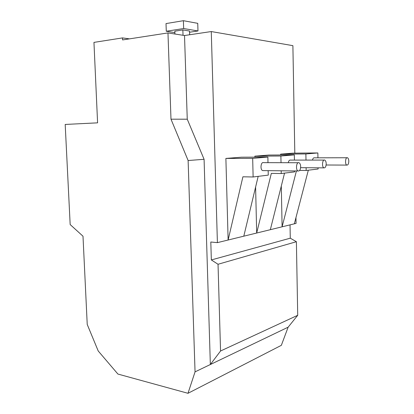 <?xml version="1.0" encoding="UTF-8"?>
<svg xmlns="http://www.w3.org/2000/svg" width="414" height="414" viewBox="0 0 414 414"><rect width="100%" height="100%" fill="white"/><g stroke="black" fill="none" stroke-linecap="round" stroke-linejoin="round"><path stroke-width="0.62" d="M174.874 32.618L166.283 31.252L166.014 23.582L183.392 20.7L197.747 23.339L197.985 30.962L189.56 32.235M166.283 31.252L183.65 28.535L183.392 20.7M183.65 28.535L197.985 30.962M348.811 161.232C348.681 163.872 348.024 165.16 346.844 165.093C344.748 164.503 345.39 156.802 347.455 157.734C348.283 158.169 348.733 159.333 348.811 161.232M326.201 163.763C326.056 166.609 325.311 167.97 323.96 167.861C321.606 167.142 322.387 159.002 324.705 160.078C325.616 160.56 326.113 161.786 326.201 163.763M300.667 166.625C300.502 169.709 299.638 171.158 298.085 170.982C295.425 170.097 296.398 161.47 299.011 162.733C300.015 163.266 300.569 164.565 300.667 166.625M174.92 34.015L174.827 31.174L182.853 29.927L189.519 31.04L189.638 34.76M312.482 160.083C312.875 158.417 313.512 157.662 314.397 157.827L346.937 157.739M288.268 162.707C288.687 160.767 289.433 159.892 290.493 160.094L324.058 160.078M263.537 170.604L262.667 170.594C259.888 169.745 260.877 161.434 263.609 162.65L298.194 162.728M182.853 29.927L183.029 35.288M306.112 167.727L306.158 170.47L318.097 169L318.081 167.815M317.936 157.817L317.864 152.957L305.884 153.951L305.987 160.089M306.158 170.47L299.658 170.402M281.178 170.796L281.235 173.528L294.633 171.882L294.618 170.946M294.421 160.094L294.328 154.908L280.889 156.021L281.018 162.692M281.235 173.528L271.33 173.388L256.68 233.03L270.337 229.692L284.547 173.119M267.993 162.661L267.874 157.103L252.68 158.36L253.125 176.98L268.262 175.122L268.163 170.656M253.125 176.98L242.909 176.794L228.124 240.011L243.799 236.177L258.176 176.359M195.051 371.865L288.123 327.195L281.344 345.333L187.992 393.3L195.051 371.865L188.122 160.523L204.081 159.297L210.348 364.522L220.548 351.005L218.033 264.267L211.342 259.94L210.809 242.014L217.402 242.635L211.275 31.557L292.889 45.659L294.809 153.139M187.252 119.196L170.987 119.185L167.97 32.929L184.515 35.521L187.252 119.196L204.081 159.297M188.122 160.523L170.987 119.185M296.408 170.961L282.105 226.81L294.328 223.824L308.326 170.201M305.884 153.951L280.666 154.122L293.045 153.149L317.864 152.957M280.666 154.122L280.682 154.991M281.297 186.062L282.105 226.81L270.337 229.692M280.889 156.021L254.879 156.15L268.733 155.059L294.328 154.908M254.879 156.15L254.9 157.149M255.604 187.066L256.68 233.03L243.799 236.177M252.68 158.36L225.884 158.427L241.486 157.201L267.874 157.103M225.884 158.427L228.124 240.011L217.402 242.635M129.468 38.864L122.508 37.912L93.952 42.388L97.59 122.839L65.189 124.448L70.168 224.559L82.997 236.213L87.23 324.452L98.216 350.984L117.918 374.059L187.992 393.3M167.97 32.929L122.591 39.925L122.508 37.912M184.515 35.521L211.275 31.557M218.033 264.267L296.393 241.714L290.281 238.185L211.342 259.94M290.281 238.185L290.028 224.874M295.963 217.557L296.067 223.4L294.328 223.824M288.123 327.195L297.713 315.297L220.548 351.005M297.713 315.297L296.393 241.714M346.844 165.093L326.128 165M323.96 167.861L300.621 167.686M298.085 170.982L262.667 170.594"/></g></svg>

